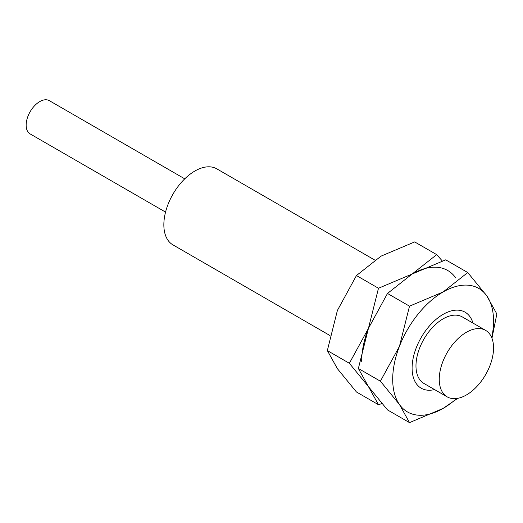 <?xml version="1.0" encoding="UTF-8"?>
<svg xmlns="http://www.w3.org/2000/svg" width="523" height="523" viewBox="0 0 523 523"><rect width="100%" height="100%" fill="white"/><g stroke="black" fill="none" stroke-linecap="round" stroke-linejoin="round"><path stroke-width="0.78" d="M330.006 335.55L172.936 244.869A43.886 25.339 -60 0 1 163.849 224.779A43.886 25.339 -60 0 1 183.004 180.612A43.886 25.339 -60 0 1 216.823 168.857L374.769 260.049M412.098 368.1A43.886 25.339 120 0 0 421.185 388.19A43.886 25.339 120 0 0 434.554 389.576A43.886 25.339 120 0 1 412.098 368.1A43.886 25.339 120 0 1 431.253 323.94A43.886 25.339 120 0 1 465.071 312.179A43.886 25.339 120 0 1 472.949 323.064A43.886 25.339 120 0 0 443.125 314.356A43.886 25.339 120 0 0 412.098 368.1M447.204 396.879L423.931 383.437A38.401 22.169 -60 0 1 415.975 365.865A38.401 22.169 -60 0 1 432.737 327.221A38.401 22.169 -60 0 1 462.325 316.931L485.599 330.366A38.401 22.169 120 0 0 456.01 340.656A38.401 22.169 120 0 0 439.248 379.299A38.401 22.169 120 0 0 447.204 396.879A38.401 22.169 120 0 0 476.793 386.589A38.401 22.169 120 0 0 493.555 347.945A38.401 22.169 120 0 0 485.599 330.366M165.549 212.096L30.125 133.914A19.201 11.088 -60 0 1 26.15 125.121A19.201 11.088 -60 0 1 34.531 105.803A19.201 11.088 -60 0 1 49.325 100.658L184.75 178.84M491.953 338.27L496.85 313.97L486.795 295.861L467.739 272.548L443.125 291.958L409.509 306.171L399.461 346.285L380.398 381.202L399.461 404.514L409.509 422.623L443.125 408.411A71.311 41.173 120 0 0 456.599 398.519M491.718 337.681A71.311 41.173 120 0 0 493.555 321.076A71.311 41.173 120 0 0 486.795 295.861A71.311 41.173 120 0 0 443.125 291.958A71.311 41.173 120 0 0 399.461 346.285A71.311 41.173 120 0 0 392.701 379.299A71.311 41.173 120 0 0 399.461 404.514A71.311 41.173 120 0 0 443.125 408.411L457.703 398.343M409.509 422.623L387.491 409.908L368.427 386.595L358.373 368.486L368.427 328.372L387.491 293.455L412.098 274.045L445.714 259.833L467.739 272.548M387.491 293.455L409.509 306.171M358.373 368.486L380.398 381.202M442.281 260.957L436.705 254.636L412.098 274.045L378.482 288.251L368.427 328.372L349.364 363.289L368.427 386.595L378.482 404.704L381.914 403.586M378.482 404.704L356.457 391.989L337.394 368.682L327.346 350.573L337.394 310.453L356.457 275.536L381.064 256.126L414.68 241.92L436.705 254.636M455.768 277.942A71.311 41.173 120 0 0 412.098 274.045M368.427 328.372A71.311 41.173 120 0 0 361.674 361.38M356.457 275.536L378.482 288.251M327.346 350.573L349.364 363.289"/></g></svg>
